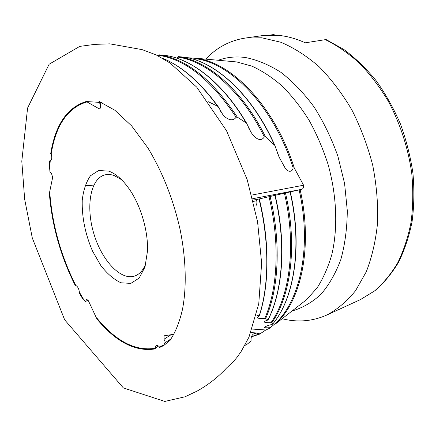 <?xml version="1.0" encoding="UTF-8"?>
<svg xmlns="http://www.w3.org/2000/svg" width="436" height="436" viewBox="0 0 436 436"><rect width="100%" height="100%" fill="white"/><g stroke="black" fill="none" stroke-linecap="round" stroke-linejoin="round"><path stroke-width="0.65" d="M101.637 102.493L86.083 101.534C67.144 107.539 55.356 124.881 50.707 153.57L51.176 154.012C55.846 125.028 67.793 107.659 87.015 101.91L86.083 101.534M102.095 102.694L100.22 102.814L100.498 106.34C100.574 107.91 100.171 108.76 99.304 108.907L87.015 101.91M220.42 111L222.611 114.227L218.801 107.665L217.646 106.275L208.441 101.762M251.725 195.083L303.576 185.229L294.245 167.931L293.128 167.855C274.206 107.845 231.81 63.542 196.478 58.833L195.557 59.95M265.475 136.817L264.347 136.92C241.462 90.601 206.795 60.964 177.621 57.062L178.831 56.685C208.043 60.778 242.656 90.525 265.475 136.817L274.882 145.477L279.209 157.309L284.926 167.658C286.594 171.283 292.076 173.457 293.128 167.855M237.26 117.082L236.11 117.257C211.079 79.712 185.077 59.04 158.105 55.247L158.955 54.805L160.317 55.007C187.017 59.361 212.664 80.055 237.26 117.082L246.596 123.192L250.776 131.803C253.283 136.201 260.036 143.428 264.347 136.92M222.611 114.227C225.521 118.325 232.279 122.647 236.11 117.257M252.204 329.066L265.802 329.981L270.712 327.774L270.026 327.692C265.573 327.943 263.796 327.758 264.701 327.125C265.911 326.232 268.325 325.338 271.933 324.444L272.636 324.139L271.83 322.749L270.996 322.678C266.227 322.771 264.074 322.482 264.538 321.806C264.712 321.239 265.764 320.673 267.688 320.1L268.015 319.844L265.649 318.612L264.728 318.542C259.589 318.596 257.087 318.253 257.213 317.512L259.278 315.996L256.428 314.95M253.321 201.339L256.76 200.843L256.51 199.557L253.005 200.07M256.51 199.557L301.031 189.464L252.667 198.723M245.13 344.985L246.553 344.685L250.776 341.334L251.071 340.478C250.836 337.044 251.904 334.717 254.275 333.502L256.717 333.109L259.96 333.998L260.946 333.24L250.88 332.597M178.455 56.631L184.39 57.192L178.455 56.631M177.621 57.062L176.738 58.135M158.966 54.811L166.089 55.53L158.955 54.805M196.478 58.833L197.29 58.408L201.361 58.735M256.76 200.843C257.115 203.013 256.777 204.729 255.741 205.983M257.295 220.169L258.101 224.927M96.667 317.855C115.774 341.17 135.22 351.318 155.003 348.31L154.785 348.969C135.165 351.879 115.867 341.868 96.885 318.939L88.388 300.747L86.628 299.368L85.554 301.489L83.385 299.031L79.412 292.24C78.905 288.703 77.695 286.452 75.782 285.476L75.286 285.564C60.49 256.063 51.819 225.058 49.273 192.549L49.709 191.715C52.135 224.475 60.822 255.73 75.782 285.476M163.898 344.865L163.669 345.595L159.554 347.525L159.445 346.963L163.898 344.865L164.699 342.903L165.413 342.516L164.012 339.224L164.089 335.802L173.773 334.303M108.76 171.135L98.678 170.492L90.465 175.768C86.154 181.948 83.412 190.129 82.235 200.309C81.805 217.123 85.233 234.039 92.514 251.06L100.863 265.6C107.278 273.803 113.981 279.536 120.968 282.79L130.838 283.4L139.188 278.032L145.003 266.952L147.472 251.174C148.333 231.096 140.703 205.203 129.094 188.81C122.516 179.528 115.736 173.642 108.76 171.135M50.26 160.78L49.628 168.089L49.148 167.588L49.731 160.846L50.309 160.775C51.879 159.908 52.167 157.652 51.176 154.012M49.628 168.089L49.982 172.073L51.552 173.577L52.652 177.43L49.709 191.715M159.445 346.963C158.235 345.568 157.08 345.154 155.974 345.715L155.003 348.31M79.412 292.24L79.178 292.829L82.845 299.096L83.385 299.031M200.587 58.697L187.262 57.71M326.58 39.79L325.392 39.654L305.276 42.81C296.186 38.69 287.253 36.204 278.473 35.36L261.829 35.698L245.217 38.068C229.75 40.548 216.605 47.568 205.781 59.133M270.391 35.027L273.388 34.597L276.048 35.163M282.125 318.732C297.532 322.607 312.432 321.376 326.815 315.032C337.399 309.386 346.974 301.276 355.542 290.714L366.316 271.699C372.033 256.968 375.799 240.585 377.598 222.551C378.159 203.863 376.524 184.733 372.704 165.162C367.646 145.744 360.686 127.307 351.836 109.85C342.069 93.342 331.147 78.954 319.065 66.686C306.579 55.879 293.837 47.731 280.833 42.248L261.769 37.779L245.217 38.068M303.576 185.229C303.712 187.867 302.867 189.279 301.031 189.464M265.802 329.981L260.946 333.24M200.724 58.615L201.367 58.729M121.481 179.648L114.096 175.523C110.848 174.389 107.806 174.177 104.962 174.874C90.356 178.515 85.69 206.484 93.691 233.184C101.446 259.96 120.521 280.909 134.762 276.021C139.673 274.282 143.428 269.971 146.027 263.077M101.926 102.82L100.22 102.814M158.344 345.966L154.785 348.969M88.077 300.202L85.554 301.489M170.934 338.957L165.413 342.516M163.669 345.595L170.487 339.982M98.465 102.422L100.285 103.648M98.836 108.755L99.817 108.76M217.646 106.275C199.901 82.066 181.512 66.054 162.486 58.239M274.195 144.496C251.91 94.492 215.199 61.378 184.39 57.192C215.651 61.427 252.667 95.032 274.882 145.477M245.942 122.521C222.894 83.352 192.249 59.378 166.089 55.53C192.614 59.416 223.515 83.707 246.596 123.192M197.29 58.408C232.78 63.127 275.361 107.681 294.245 167.931M259.18 315.926C269.137 285.526 269.601 242.149 259.006 198.99M285.471 192.99C297.63 244.972 290.986 295.788 271.83 322.749M272.636 324.139C294.131 298.66 302.622 246.171 290.054 191.954M270.996 322.678C290.016 295.712 296.562 245.021 284.419 193.197M264.728 318.542C277.786 288.905 280.146 242.852 269.012 196.691M270.097 196.478C281.247 242.776 278.817 288.954 265.649 318.612M268.015 319.844C282.817 290.757 286.332 243.25 274.909 195.388M270.026 327.692C298.355 308.001 313.021 250.989 299.101 189.867M300.121 189.671C313.261 247.615 300.856 302.448 275.023 324.275L306.699 299.559L317.157 287.804C323.272 278.282 328.166 267.175 331.845 254.493C338.042 228.028 336.843 195.557 327.981 164.121C322.945 148.594 316.64 133.961 309.059 120.211C300.878 107.223 291.94 95.86 282.239 86.126C272.277 77.466 262.145 70.801 251.845 66.125L236.688 61.939L229.532 61.291M251.49 336.619L259.3 333.938M326.33 39.681L343.884 49.508C355.324 57.993 366.038 68.338 376.034 80.546C385.435 93.68 393.528 108.068 400.313 123.699C406.21 139.809 410.412 156.279 412.925 173.097C414.407 189.834 414.129 205.977 412.091 221.532C409.088 236.486 404.559 250.084 398.509 262.33C391.697 273.628 383.805 283.122 374.835 290.801L360.381 299.619L374.475 290.997C383.249 283.46 390.983 274.091 397.676 262.892C403.638 250.727 408.096 237.168 411.061 222.207C413.061 206.631 413.301 190.434 411.786 173.61C408.254 148.267 400.112 123.263 388.165 101.01C379.587 86.775 370 74.164 359.411 63.176C348.429 53.29 337.093 45.448 325.392 39.654M292 311.026C302.366 307.99 311.953 302.48 320.76 294.496C328.924 285.1 335.6 273.476 340.799 259.633C344.963 244.678 347.127 228.35 347.296 210.653L344.576 183.425L337.867 156.132C331.529 138.337 323.583 121.922 314.024 106.885C303.756 93.004 292.709 81.483 280.882 72.322C268.881 64.692 256.984 59.743 245.19 57.476C235.582 56.271 226.606 57.203 218.267 60.266M100.869 102.983L101.555 102.983M87.135 299.341L86.306 299.766M171.103 334.69L164.012 339.224M248.662 127.971L250.776 131.803M277.034 151.886L279.209 157.309M218.278 106.793C200.331 82.202 181.67 65.983 162.296 58.13M264.538 321.806L264.783 321.408M257.213 317.512L257.393 317.043M290.283 191.889C302.824 246.062 294.311 298.556 272.636 324.161M275.154 195.317C286.566 243.19 283.008 290.73 268.058 319.893M259.278 198.92C269.868 242.111 269.355 285.531 259.278 315.996M259.96 333.998L251.403 336.87M246.411 344.772L244.885 345.426M360.381 299.619L326.815 315.032M229.728 61.307L201.334 58.729M85.102 185.365L93.457 185.845M169.539 340.968C175.081 333.251 179.409 322.678 182.51 309.249C186.717 287.411 186.09 259.126 180.139 229.712C173.343 199.448 162.579 172.16 147.853 147.853L131.677 125.95L114.897 110.281L98.95 101.375M21.8 161.216L24.661 199.263L32.297 237.991L64.659 319.839L123.377 387.931L164.813 401.431L185.071 396.782L197.399 390.934C208.659 384.536 218.382 376.889 226.567 368L233.936 361.003L237.288 357.019L241.37 351.105L248.978 337.142L258.771 303.69L261.627 263.126L257.578 221.771L247.179 179.621L226.497 130.664L196.712 87.135L170.062 63.04L156.219 54.92L142.158 49.633L109.845 43.845L94.835 44.368L79.766 46.385L49.115 64.245L27.588 108.019L21.8 161.216"/></g></svg>
